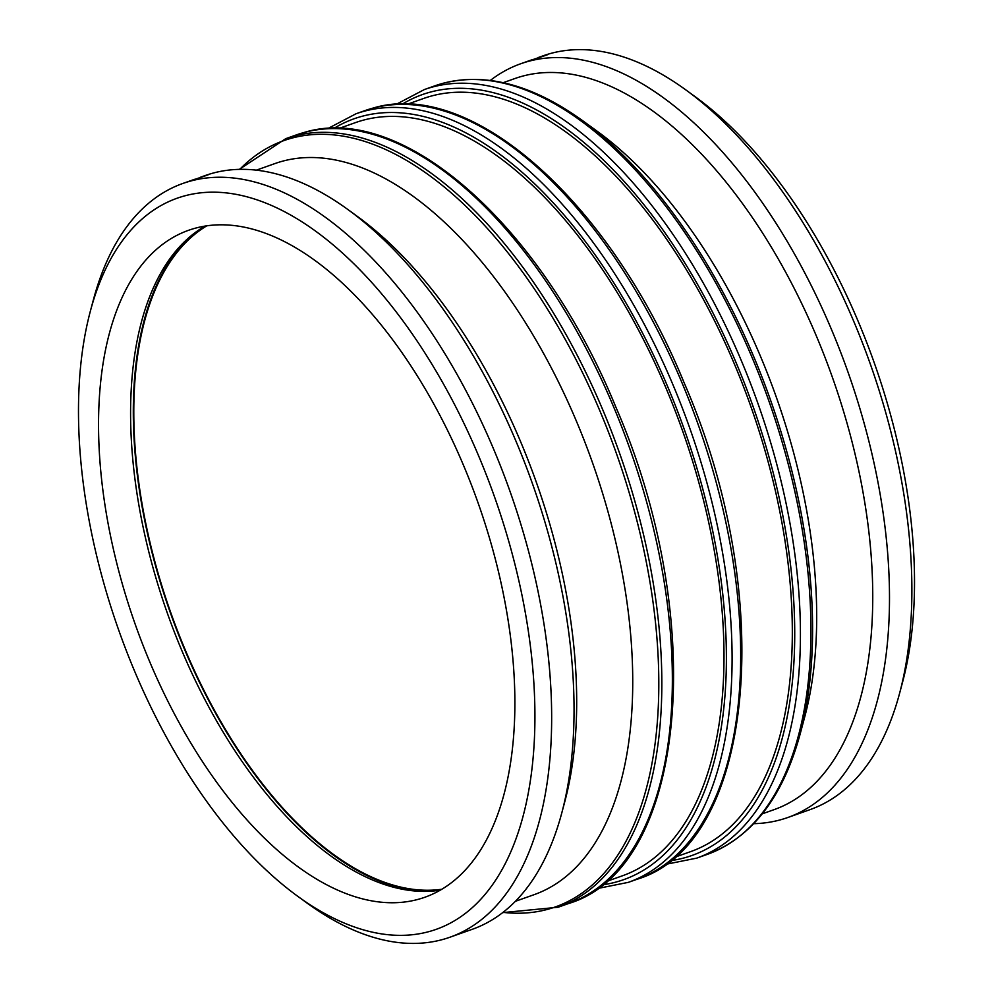 <?xml version="1.0" encoding="UTF-8"?>
<svg xmlns="http://www.w3.org/2000/svg" width="993" height="993" viewBox="0 0 993 993"><rect width="100%" height="100%" fill="white"/><g stroke="black" fill="none" stroke-linecap="round" stroke-linejoin="round"><path stroke-width="1.49" d="M582.717 120.724L597.376 131.374A387.841 199.357 70.5 0 1 804.777 716.71L800.097 734.212A406.509 208.952 -109.5 0 0 582.717 120.724C532.72 84.74 486.036 72.303 442.642 83.387L434.884 85.82A407.701 209.573 70.5 0 1 442.431 83.462A407.701 209.573 70.5 0 1 771.114 407.378A407.701 209.573 70.5 0 1 707.215 854.402C751.813 837.583 782.769 797.516 800.097 734.212M407.192 104.29L423.788 98.406A399.546 205.377 70.5 0 1 431.185 96.085A399.546 205.377 70.5 0 1 753.302 413.535A399.546 205.377 70.5 0 1 690.681 851.609L674.073 857.493M338.861 128.494L355.469 122.611A399.546 205.377 70.5 0 1 362.855 120.29A399.546 205.377 70.5 0 1 684.971 437.739A399.546 205.377 70.5 0 1 622.35 875.826L605.755 881.71M256.331 170.163L274.999 163.547A387.841 199.357 70.5 0 1 282.173 161.288A387.841 199.357 70.5 0 1 594.857 469.441A387.841 199.357 70.5 0 1 534.06 894.693L515.392 901.309M534.731 59.084L544.598 55.707L534.731 59.084M547.255 54.826L532.459 59.89L547.267 54.814M546.076 55.062L531.292 60.151M205.985 175.575L196.118 178.951L205.985 175.575M208.257 174.768L193.461 179.857M184.35 195.956A387.841 199.357 70.5 0 1 527.072 622.971A387.841 199.357 70.5 0 1 297.801 896.344A387.841 199.357 70.5 0 1 90.4 311.008A387.841 199.357 70.5 0 1 184.35 195.956M195.1 228.253A353.793 181.856 70.5 0 1 480.327 509.335A353.793 181.856 70.5 0 1 424.867 897.25A353.793 181.856 70.5 0 1 135.296 624.523A353.793 181.856 70.5 0 1 188.546 230.302A353.793 181.856 70.5 0 1 195.1 228.253M90.4 311.008L93.404 299.762A399.844 205.526 70.5 0 1 182.861 183.457A399.844 205.526 70.5 0 1 190.259 181.136A399.844 205.526 70.5 0 1 512.611 498.821A399.844 205.526 70.5 0 1 449.953 937.218A399.844 205.526 70.5 0 1 307.222 903.196L297.801 896.344M200.735 177.126L205.228 175.538A399.844 205.526 70.5 0 1 212.626 173.216A399.844 205.526 70.5 0 1 347.947 209.573A399.844 205.526 70.5 0 1 561.765 813.006A399.844 205.526 70.5 0 1 472.308 929.299L449.953 937.218M347.947 209.573L357.368 216.412A387.841 199.357 70.5 0 1 564.769 801.748L561.765 813.006M503.203 82.68L515.007 78.497A387.841 199.357 70.5 0 1 522.181 76.25A387.841 199.357 70.5 0 1 834.865 384.39A387.841 199.357 70.5 0 1 774.068 809.655L762.276 813.826M490.331 80.433A399.844 205.526 70.5 0 1 520.692 63.763A399.844 205.526 70.5 0 1 528.09 61.442A399.844 205.526 70.5 0 1 850.442 379.115A399.844 205.526 70.5 0 1 787.772 817.524A399.844 205.526 70.5 0 1 753.687 823.681M538.566 57.42L543.047 55.831A399.844 205.526 70.5 0 1 550.445 53.51A399.844 205.526 70.5 0 1 685.778 89.867A399.844 205.526 70.5 0 1 899.596 693.3A399.844 205.526 70.5 0 1 810.139 809.593L787.772 817.524M685.778 89.867L695.199 96.718A387.841 199.357 70.5 0 1 902.6 682.042L899.596 693.3M441.873 889.244A353.793 181.856 70.5 0 1 170.548 612.023A353.793 181.856 70.5 0 1 206.805 225.821M435.84 890.733A354.638 182.29 70.5 0 1 170.151 612.172A354.638 182.29 70.5 0 1 201.169 228.464M440.383 890.113A353.793 181.856 70.5 0 1 434.127 890.92A353.793 181.856 70.5 0 1 167.345 613.153A353.793 181.856 70.5 0 1 199.73 229.395A353.793 181.856 70.5 0 1 205.092 226.081M665.31 864.419L696.701 858.138A407.701 209.573 -109.5 0 0 760.601 411.102A407.701 209.573 -109.5 0 0 431.905 87.185A407.701 209.573 -109.5 0 0 424.359 89.556L434.884 85.82M402.165 104.228A403.63 207.475 70.5 0 1 429.895 92.225A403.63 207.475 70.5 0 1 762.078 433.556A403.63 207.475 70.5 0 1 670.213 860.708M372.176 108.349A407.701 209.573 70.5 0 1 700.859 432.278A407.701 209.573 70.5 0 1 636.96 879.301C755.586 843.802 776.923 595.192 684.04 382.566C610.335 202.299 471.216 77.715 372.375 108.287L364.63 110.719A407.701 209.573 70.5 0 1 372.176 108.349M596.979 888.623L628.37 882.343A407.701 209.573 -109.5 0 0 692.27 435.319A407.701 209.573 -109.5 0 0 363.587 111.39A407.701 209.573 -109.5 0 0 356.04 113.761L364.63 110.719M333.834 128.432A403.63 207.475 70.5 0 1 361.576 116.429A403.63 207.475 70.5 0 1 693.747 457.773A403.63 207.475 70.5 0 1 601.882 884.912M303.846 132.565A407.701 209.573 70.5 0 1 632.541 456.482A407.701 209.573 70.5 0 1 568.641 903.506C687.255 868.019 708.605 619.396 615.71 406.77C542.004 226.503 402.885 101.919 304.057 132.491L296.299 134.924A407.701 209.573 70.5 0 1 303.846 132.565M502.669 912.629L558.116 907.242A407.701 209.573 -109.5 0 0 622.015 460.206A407.701 209.573 -109.5 0 0 293.32 136.289A407.701 209.573 -109.5 0 0 285.785 138.648L296.299 134.924M239.747 169.356A406.509 208.952 70.5 0 1 291.371 138.25A406.509 208.952 70.5 0 1 633.869 509.124A406.509 208.952 70.5 0 1 503.017 912.356M696.701 858.138L707.215 854.402M424.359 89.556L396.021 104.426M628.37 882.343L636.96 879.301M356.04 113.761L327.69 128.643M558.116 907.242L568.641 903.506M239.313 169.369L285.785 138.648M182.861 183.457L194.665 179.286M520.692 63.763L532.484 59.58"/></g></svg>
